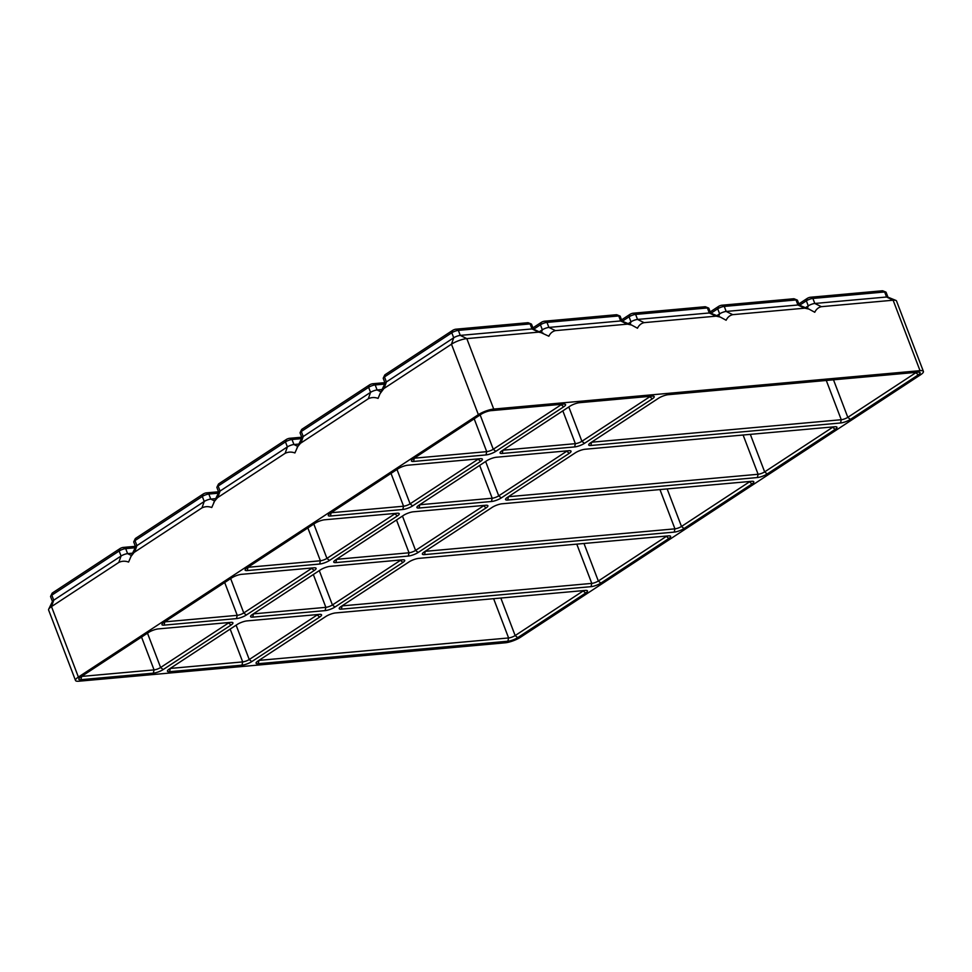 <?xml version="1.0" encoding="UTF-8"?>
<svg xmlns="http://www.w3.org/2000/svg" width="972" height="972" viewBox="0 0 972 972"><rect width="100%" height="100%" fill="white"/><g stroke="black" fill="none" stroke-linecap="round" stroke-linejoin="round"><path stroke-width="1.46" d="M478.37 414.655L78.392 677.059A11.567 2.88 -20.9 0 0 75.5 680.473A11.567 2.88 -20.9 0 0 78.878 681.214L505.185 642.808A11.567 2.88 -20.9 0 0 520.53 637.231L920.508 374.828A11.567 2.88 -20.9 0 0 923.4 371.413A11.567 2.88 -20.9 0 0 920.022 370.672L493.715 409.066A11.567 2.88 -20.9 0 0 478.37 414.655L451.47 344.197L383.879 388.545L380.003 393.733L385.204 383.053A4.933 1.227 -20.9 0 1 386.394 381.947L453.717 337.782A4.933 1.227 -20.9 0 1 460.266 335.401L532.012 328.937A4.933 1.227 -20.9 0 1 533.191 329.022L548.852 336.227C550.274 333.226 552.473 331.367 555.449 330.626L548.901 327.418L620.658 320.954A4.933 1.227 -20.9 0 1 621.825 321.039L631.618 325.037L627.499 324.138L555.449 330.626M385.106 383.26L383.247 378.387A4.933 1.227 -20.9 0 1 383.284 378.035A4.933 1.227 -20.9 0 1 384.475 376.929L451.798 332.764A4.933 1.227 -20.9 0 1 458.347 330.383L530.092 323.919A4.933 1.227 -20.9 0 1 531.271 324.004A4.933 1.227 -20.9 0 1 531.538 324.235L533.397 329.107M383.284 378.035L384.718 375.095A2.466 0.608 -20.9 0 1 385.313 374.548L452.636 330.383L451.798 332.764L453.717 337.782L451.47 344.197A11.567 2.88 -20.9 0 1 466.815 338.608L538.561 332.145L542.984 333.019M452.636 330.383A2.466 0.608 -20.9 0 1 455.904 329.192L527.662 322.728A2.466 0.608 -20.9 0 1 528.246 322.765L531.271 324.004M380.003 393.733L378.072 398.386C374.694 397.147 371.438 397.269 368.303 398.751L300.445 443.305L297.748 446.585L294.905 452.952C291.527 451.701 288.271 451.822 285.136 453.317L217.546 497.664L214.581 501.151L211.75 507.506C208.373 506.266 205.116 506.388 201.982 507.87L134.112 552.424L131.038 556.361L128.583 562.071C125.206 560.82 121.95 560.941 118.815 562.423L51.492 606.601L53.739 600.186L121.063 556.02A4.933 1.227 -20.9 0 1 127.599 553.639L132.556 553.19M507.712 500.033A7.399 1.835 -20.9 0 1 505.61 499.025A7.399 1.835 -20.9 0 1 507.396 497.372L575.315 452.818A7.399 1.835 -20.9 0 1 585.132 449.246L834.802 426.757A7.399 1.835 -20.9 0 1 836.564 426.878A7.399 1.835 -20.9 0 1 835.106 429.417L767.187 473.972A7.399 1.835 -20.9 0 1 757.37 477.544L507.712 500.033L508.441 496.765A4.933 1.227 -20.9 0 1 508.32 496.777M668.299 394.693L917.957 372.203A7.399 1.835 -20.9 0 1 919.719 372.325A7.399 1.835 -20.9 0 1 918.273 374.864L850.354 419.418A7.399 1.835 -20.9 0 1 840.537 422.99L590.879 445.48A7.399 1.835 -20.9 0 1 588.777 444.471A7.399 1.835 -20.9 0 1 590.563 442.819L658.481 398.265A7.399 1.835 -20.9 0 1 668.299 394.693M397.39 515.913L329.472 560.467A7.399 1.835 -20.9 0 1 319.654 564.039L247.277 570.564A7.399 1.835 -20.9 0 1 245.175 569.556A7.399 1.835 -20.9 0 1 246.961 567.903L314.879 523.349A7.399 1.835 -20.9 0 1 324.697 519.777L397.086 513.252A7.399 1.835 -20.9 0 1 398.848 513.374A7.399 1.835 -20.9 0 1 397.39 515.913L394.851 513.836L326.932 558.39A4.933 1.227 -20.9 0 1 320.396 560.771L248.006 567.296A4.933 1.227 -20.9 0 1 247.872 567.308M335.595 559.921L403.514 515.367A7.399 1.835 -20.9 0 1 413.331 511.794L485.721 505.27A7.399 1.835 -20.9 0 1 487.482 505.391A7.399 1.835 -20.9 0 1 486.036 507.931L418.118 552.485A7.399 1.835 -20.9 0 1 408.301 556.057L335.911 562.581A7.399 1.835 -20.9 0 1 333.809 561.573A7.399 1.835 -20.9 0 1 335.595 559.921M501.965 503.8L751.635 481.31A7.399 1.835 -20.9 0 1 753.397 481.444A7.399 1.835 -20.9 0 1 751.951 483.983L684.033 528.537A7.399 1.835 -20.9 0 1 674.216 532.109L424.545 554.599A7.399 1.835 -20.9 0 1 422.443 553.59A7.399 1.835 -20.9 0 1 424.229 551.938L492.148 507.384A7.399 1.835 -20.9 0 1 501.965 503.8M314.235 570.479L246.317 615.033A7.399 1.835 -20.9 0 1 236.5 618.605L164.11 625.13A7.399 1.835 -20.9 0 1 162.008 624.121A7.399 1.835 -20.9 0 1 163.794 622.457L231.713 577.903A7.399 1.835 -20.9 0 1 241.53 574.331L313.92 567.806A7.399 1.835 -20.9 0 1 315.681 567.94A7.399 1.835 -20.9 0 1 314.235 570.479L311.684 568.389L243.778 612.955A4.933 1.227 -20.9 0 1 237.229 615.337L164.839 621.849A4.933 1.227 -20.9 0 1 164.705 621.861M252.428 614.474L320.347 569.92A7.399 1.835 -20.9 0 1 330.164 566.348L402.554 559.823A7.399 1.835 -20.9 0 1 404.316 559.957A7.399 1.835 -20.9 0 1 402.87 562.484L334.951 607.05A7.399 1.835 -20.9 0 1 325.134 610.623L252.744 617.135A7.399 1.835 -20.9 0 1 250.642 616.127A7.399 1.835 -20.9 0 1 252.428 614.474M418.81 558.365L668.469 535.876A7.399 1.835 -20.9 0 1 670.23 535.997A7.399 1.835 -20.9 0 1 668.785 538.537L600.866 583.091A7.399 1.835 -20.9 0 1 591.049 586.663L341.379 609.152A7.399 1.835 -20.9 0 1 339.289 608.144A7.399 1.835 -20.9 0 1 341.075 606.492L408.993 561.938A7.399 1.835 -20.9 0 1 418.81 558.365M563.724 406.794L495.805 451.348A7.399 1.835 -20.9 0 1 485.988 454.932L413.598 461.445A7.399 1.835 -20.9 0 1 411.496 460.436A7.399 1.835 -20.9 0 1 413.282 458.784L481.201 414.23A7.399 1.835 -20.9 0 1 491.018 410.658L563.408 404.133A7.399 1.835 -20.9 0 1 565.169 404.255A7.399 1.835 -20.9 0 1 563.724 406.794L561.184 404.717L493.266 449.271A4.933 1.227 -20.9 0 1 486.717 451.652L414.327 458.177A4.933 1.227 -20.9 0 1 414.206 458.189M652.358 398.812L584.439 443.366A7.399 1.835 -20.9 0 1 574.622 446.938L502.245 453.462A7.399 1.835 -20.9 0 1 500.143 452.454A7.399 1.835 -20.9 0 1 501.929 450.801L569.847 406.247A7.399 1.835 -20.9 0 1 579.664 402.675L652.054 396.151A7.399 1.835 -20.9 0 1 653.816 396.272A7.399 1.835 -20.9 0 1 652.358 398.812L649.818 396.734L581.9 441.288A4.933 1.227 -20.9 0 1 575.363 443.669L502.974 450.194A4.933 1.227 -20.9 0 1 502.84 450.206M231.069 625.032L163.15 669.587A7.399 1.835 -20.9 0 1 153.333 673.159L80.943 679.683A7.399 1.835 -20.9 0 1 78.841 678.675A7.399 1.835 -20.9 0 1 80.627 677.022L148.546 632.468A7.399 1.835 -20.9 0 1 158.363 628.896L230.753 622.372A7.399 1.835 -20.9 0 1 232.515 622.493A7.399 1.835 -20.9 0 1 231.069 625.032L228.529 622.955L160.611 667.509A4.933 1.227 -20.9 0 1 154.062 669.89L81.672 676.415A4.933 1.227 -20.9 0 1 81.551 676.427M319.703 617.05L251.784 661.604A7.399 1.835 -20.9 0 1 241.967 665.176L169.578 671.701A7.399 1.835 -20.9 0 1 167.488 670.692A7.399 1.835 -20.9 0 1 169.274 669.04L237.18 624.486A7.399 1.835 -20.9 0 1 246.997 620.901L319.387 614.389A7.399 1.835 -20.9 0 1 321.149 614.511A7.399 1.835 -20.9 0 1 319.703 617.05L317.164 614.972L249.245 659.526A4.933 1.227 -20.9 0 1 242.696 661.908L170.319 668.432A4.933 1.227 -20.9 0 1 170.185 668.432M258.224 663.718A7.399 1.835 -20.9 0 1 256.122 662.71A7.399 1.835 -20.9 0 1 257.908 661.057L325.827 616.491A7.399 1.835 -20.9 0 1 335.644 612.919L585.302 590.429A7.399 1.835 -20.9 0 1 587.064 590.563A7.399 1.835 -20.9 0 1 585.618 593.09L517.699 637.656A7.399 1.835 -20.9 0 1 507.882 641.228L258.224 663.718L258.953 660.438A4.933 1.227 -20.9 0 1 258.819 660.45M330.128 513.35L398.046 468.783A7.399 1.835 -20.9 0 1 407.863 465.211L480.241 458.699A7.399 1.835 -20.9 0 1 482.003 458.82A7.399 1.835 -20.9 0 1 480.557 461.36L412.638 505.914A7.399 1.835 -20.9 0 1 402.821 509.486L330.431 516.01A7.399 1.835 -20.9 0 1 328.342 515.002A7.399 1.835 -20.9 0 1 330.128 513.35M418.762 505.355L486.68 460.801A7.399 1.835 -20.9 0 1 496.498 457.229L568.887 450.704A7.399 1.835 -20.9 0 1 570.649 450.838A7.399 1.835 -20.9 0 1 569.191 453.365L501.285 497.931A7.399 1.835 -20.9 0 1 491.468 501.503L419.078 508.028A7.399 1.835 -20.9 0 1 416.976 507.02A7.399 1.835 -20.9 0 1 418.762 505.355M631.618 325.037L637.486 328.232C638.908 325.243 641.107 323.384 644.084 322.643L716.133 316.155L720.264 317.054L726.133 320.25C727.542 317.261 729.741 315.402 732.718 314.661L804.767 308.173L808.911 309.072L814.767 312.267C816.188 309.278 818.375 307.419 821.364 306.678L814.815 303.471L886.573 297.007A4.933 1.227 -20.9 0 1 887.74 297.08L895.868 300.409A11.567 2.88 -20.9 0 1 896.5 300.956L923.4 371.413M920.022 370.672L893.122 300.214L821.364 306.678M52.452 601.498L50.58 596.626A4.933 1.227 -20.9 0 1 50.629 596.273A4.933 1.227 -20.9 0 1 51.82 595.168L119.143 551.003A4.933 1.227 -20.9 0 1 125.692 548.621L135.205 547.758M50.629 596.273L52.063 593.333A2.466 0.608 -20.9 0 1 52.658 592.786L119.981 548.609A2.466 0.608 -20.9 0 1 123.25 547.418L135.375 546.325M561.78 404.279A4.933 1.227 -20.9 0 1 561.184 404.717L561.038 404.352M539.569 331.622L542.352 329.8A4.933 1.227 -20.9 0 1 548.901 327.418L546.981 322.4L618.739 315.936A4.933 1.227 -20.9 0 1 619.905 316.009A4.933 1.227 -20.9 0 1 620.172 316.252L622.044 321.125M533.664 329.216L540.432 324.782A4.933 1.227 -20.9 0 1 546.981 322.4L544.551 321.197L616.297 314.734A2.466 0.608 -20.9 0 1 616.892 314.782L619.905 316.009M532.923 327.868L541.27 322.388A2.466 0.608 -20.9 0 1 544.551 321.197M650.414 396.297A4.933 1.227 -20.9 0 1 649.818 396.734L649.685 396.369M628.204 323.64L630.998 321.817A4.933 1.227 -20.9 0 1 637.535 319.436L709.293 312.972A4.933 1.227 -20.9 0 1 710.471 313.057L720.264 317.054M622.311 321.234L629.078 316.799A4.933 1.227 -20.9 0 1 635.615 314.418L707.373 307.954A4.933 1.227 -20.9 0 1 708.552 308.027A4.933 1.227 -20.9 0 1 708.819 308.27L710.678 313.142M621.57 319.885L629.905 314.406A2.466 0.608 -20.9 0 1 633.185 313.215L704.943 306.751A2.466 0.608 -20.9 0 1 705.526 306.8L708.552 308.027M716.85 315.657L719.632 313.835A4.933 1.227 -20.9 0 1 726.181 311.453L797.927 304.989A4.933 1.227 -20.9 0 1 799.106 305.074L808.898 309.072M710.945 313.251L717.713 308.804A4.933 1.227 -20.9 0 1 724.262 306.423L796.007 299.959A4.933 1.227 -20.9 0 1 797.186 300.044A4.933 1.227 -20.9 0 1 797.453 300.287L799.312 305.159M75.5 680.473L48.6 610.003A11.567 2.88 -20.9 0 1 48.697 609.177A11.567 2.88 -20.9 0 1 51.492 606.601L78.392 677.059M583.674 590.575A4.933 1.227 -20.9 0 1 583.078 591.012L515.16 635.567A4.933 1.227 -20.9 0 1 508.611 637.96L258.929 660.389M916.329 372.349A4.933 1.227 -20.9 0 1 915.733 372.774L847.815 417.34A4.933 1.227 -20.9 0 1 841.266 419.722L591.608 442.211A4.933 1.227 -20.9 0 1 591.474 442.224M710.204 311.903L718.551 306.423A2.466 0.608 -20.9 0 1 721.819 305.232L793.577 298.769A2.466 0.608 -20.9 0 1 794.16 298.817L797.186 300.044M805.484 307.674L808.267 305.852A4.933 1.227 -20.9 0 1 814.815 303.471L812.896 298.44L884.654 291.977A4.933 1.227 -20.9 0 1 885.82 292.062A4.933 1.227 -20.9 0 1 886.087 292.293L887.946 297.177M799.579 305.269L806.347 300.822A4.933 1.227 -20.9 0 1 812.896 298.44L810.454 297.25L882.212 290.786A2.466 0.608 -20.9 0 1 882.807 290.822L885.82 292.062M882.212 290.786L884.654 291.977L886.573 297.007L893.122 300.214A11.567 2.88 -20.9 0 1 895.868 300.409M798.838 303.92L807.185 298.44A2.466 0.608 -20.9 0 1 810.454 297.25M478.613 458.845A4.933 1.227 -20.9 0 1 478.017 459.27L410.099 503.836A4.933 1.227 -20.9 0 1 403.55 506.218L331.173 512.73A4.933 1.227 -20.9 0 1 331.039 512.742M567.247 450.862A4.933 1.227 -20.9 0 1 566.652 451.287L498.733 495.842A4.933 1.227 -20.9 0 1 492.197 498.235L419.807 504.747A4.933 1.227 -20.9 0 1 419.673 504.76M833.162 426.902A4.933 1.227 -20.9 0 1 832.567 427.34L764.648 471.894A4.933 1.227 -20.9 0 1 758.111 474.275L508.417 496.704M317.759 614.535A4.933 1.227 -20.9 0 1 317.164 614.972L317.018 614.596M296.837 448.286L302.037 437.619A4.933 1.227 -20.9 0 1 303.228 436.513L370.551 392.348A4.933 1.227 -20.9 0 1 377.1 389.966L382.057 389.517M301.94 437.813L300.081 432.941A4.933 1.227 -20.9 0 1 300.117 432.589A4.933 1.227 -20.9 0 1 301.308 431.483L368.631 387.318A4.933 1.227 -20.9 0 1 375.18 384.936L384.705 384.086M300.117 432.589L301.551 429.66A2.466 0.608 -20.9 0 1 302.146 429.102L369.469 384.936A2.466 0.608 -20.9 0 1 372.738 383.746L384.876 382.652M213.67 502.852L218.87 492.172A4.933 1.227 -20.9 0 1 220.061 491.067L287.384 446.901A4.933 1.227 -20.9 0 1 293.933 444.52L298.89 444.07M218.773 492.379L216.914 487.507A4.933 1.227 -20.9 0 1 216.95 487.154A4.933 1.227 -20.9 0 1 218.141 486.049L285.464 441.883A4.933 1.227 -20.9 0 1 292.013 439.502L301.539 438.639M216.95 487.154L218.384 484.214A2.466 0.608 -20.9 0 1 218.979 483.667L286.303 439.502A2.466 0.608 -20.9 0 1 289.583 438.299L301.709 437.218M395.446 513.398A4.933 1.227 -20.9 0 1 394.851 513.836L394.717 513.471M484.092 505.416A4.933 1.227 -20.9 0 1 483.497 505.853L415.579 550.407A4.933 1.227 -20.9 0 1 409.03 552.789L336.64 559.313A4.933 1.227 -20.9 0 1 336.506 559.325M48.697 609.177L52.549 601.291A4.933 1.227 -20.9 0 1 53.739 600.186L51.82 595.168L52.658 592.786M749.995 481.468A4.933 1.227 -20.9 0 1 749.4 481.893L681.494 526.46A4.933 1.227 -20.9 0 1 674.945 528.841L425.274 551.331A4.933 1.227 -20.9 0 1 425.153 551.331M229.125 622.517A4.933 1.227 -20.9 0 1 228.529 622.955L228.384 622.578M130.503 557.406L135.716 546.738A4.933 1.227 -20.9 0 1 136.906 545.632L204.229 501.467A4.933 1.227 -20.9 0 1 210.766 499.086L215.723 498.636M135.606 546.932L133.747 542.06A4.933 1.227 -20.9 0 1 133.796 541.708A4.933 1.227 -20.9 0 1 134.987 540.602L202.31 496.437A4.933 1.227 -20.9 0 1 208.846 494.055L218.372 493.205M312.279 567.964A4.933 1.227 -20.9 0 1 311.684 568.389L311.55 568.025M400.926 559.969A4.933 1.227 -20.9 0 1 400.33 560.407L332.412 604.961A4.933 1.227 -20.9 0 1 325.863 607.342L253.473 613.867A4.933 1.227 -20.9 0 1 253.352 613.879M666.841 536.022A4.933 1.227 -20.9 0 1 666.245 536.459L598.327 581.013A4.933 1.227 -20.9 0 1 591.778 583.394L342.12 605.884A4.933 1.227 -20.9 0 1 341.986 605.896M133.796 541.708L135.217 538.767A2.466 0.608 -20.9 0 1 135.813 538.221L203.136 494.055A2.466 0.608 -20.9 0 1 206.416 492.865L218.542 491.771M538.561 332.145L532.012 328.937L530.092 323.919L527.662 322.728M493.715 409.066L466.815 338.608L460.266 335.401L458.347 330.383L455.904 329.192M384.147 388.363L386.394 381.947L384.475 376.929L385.313 374.548M495.805 451.348L493.266 449.271L480.144 414.923M118.815 562.423L121.063 556.02L119.143 551.003L119.981 548.609M131.427 555.51L127.599 553.639L125.692 548.621L123.25 547.418M413.598 461.445L414.315 458.116M485.988 454.932L486.717 451.652L474.19 418.835M541.44 332.388L542.352 329.8L540.432 324.782L541.27 322.388M627.207 324.162L620.658 320.954L618.739 315.936L616.297 314.734M502.245 453.462L502.949 450.133M574.622 446.938L575.363 443.669L562.824 410.852M584.439 443.366L581.9 441.288L568.79 406.94M630.087 324.405L630.998 321.817L629.078 316.799L629.905 314.406M644.084 322.643L637.535 319.436L635.615 314.418L633.185 313.215M715.842 316.179L709.293 312.972L707.373 307.954L704.943 306.751M718.721 316.422L719.632 313.835L717.713 308.804L718.551 306.423M732.718 314.661L726.181 311.453L724.262 306.423L721.819 305.232M804.476 308.197L797.927 304.989L796.007 299.959L793.577 298.769M517.699 637.656L515.16 635.567L500.823 598.047M585.618 593.09L582.933 590.648M507.882 641.228L508.611 637.96L493.618 598.691M590.879 445.48L591.583 442.151M807.355 308.44L808.267 305.852L806.347 300.822L807.185 298.44M840.537 422.99L841.266 419.722L826.285 380.453M850.354 419.418L847.815 417.34L833.49 379.809M918.273 374.864L915.6 372.41M480.557 461.36L477.872 458.906M402.821 509.486L403.55 506.218L391.023 473.388M412.638 505.914L410.099 503.836L396.989 469.476M330.431 516.01L331.148 512.669M419.078 508.028L419.783 504.687M491.468 501.503L492.197 498.235L479.658 465.406M501.285 497.931L498.733 495.842L485.623 461.493M569.191 453.365L566.518 450.923M241.967 665.176L242.696 661.908L230.17 629.091M251.784 661.604L249.245 659.526L236.123 625.178M757.37 477.544L758.111 474.275L743.118 435.019M767.187 473.972L764.648 471.894L750.323 434.363M835.106 429.417L832.433 426.975M169.578 671.701L170.294 668.372M380.927 391.838L377.1 389.966L375.18 384.936L372.738 383.746M368.303 398.751L370.551 392.348L368.631 387.318L369.469 384.936M300.98 442.916L303.228 436.513L301.308 431.483L302.146 429.102M285.136 453.317L287.384 446.901L285.464 441.883L286.303 439.502M297.76 446.391L293.933 444.52L292.013 439.502L289.583 438.299M217.813 497.482L220.061 491.067L218.141 486.049L218.979 483.667M319.654 564.039L320.396 560.771L307.857 527.954M329.472 560.467L326.932 558.39L313.822 524.042M247.277 570.564L247.982 567.235M335.911 562.581L336.616 559.252M408.301 556.057L409.03 552.789L396.491 519.971M418.118 552.485L415.579 550.407L402.457 516.059M486.036 507.931L483.351 505.476M80.943 679.683L81.648 676.354M153.333 673.159L154.062 669.89L141.535 637.073M163.15 669.587L160.611 667.509L147.489 633.161M674.216 532.109L674.945 528.841L659.952 489.572M684.033 528.537L681.494 526.46L667.157 488.928M751.951 483.983L749.266 481.529M424.545 554.599L425.262 551.27M214.593 500.957L210.766 499.086L208.846 494.055L206.416 492.865M201.982 507.87L204.229 501.467L202.31 496.437L203.136 494.055M134.658 552.035L136.906 545.632L134.987 540.602L135.813 538.221M236.5 618.605L237.229 615.337L224.69 582.507M246.317 615.033L243.778 612.955L230.656 578.595M164.11 625.13L164.815 621.788M252.744 617.135L253.449 613.806M325.134 610.623L325.863 607.342L313.336 574.525M334.951 607.05L332.412 604.961L319.29 570.613M402.87 562.484L400.185 560.042M341.379 609.152L342.095 605.823M591.049 586.663L591.778 583.394L576.785 544.138M600.866 583.091L598.327 581.013L583.99 543.482M668.785 538.537L666.099 536.082"/></g></svg>
